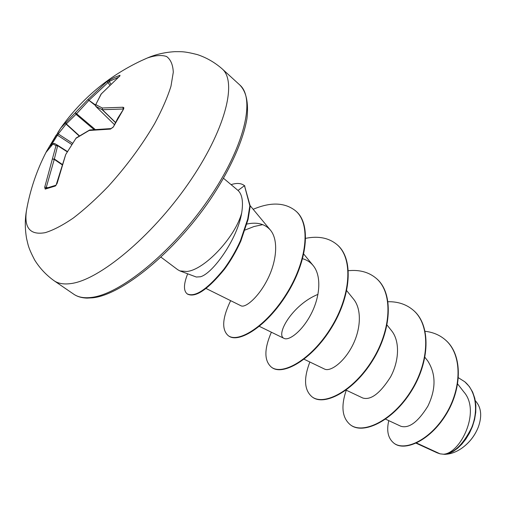 <?xml version="1.0" encoding="UTF-8"?>
<svg xmlns="http://www.w3.org/2000/svg" width="506" height="506" viewBox="0 0 506 506"><rect width="100%" height="100%" fill="white"/><g stroke="black" fill="none" stroke-linecap="round" stroke-linejoin="round"><path stroke-width="0.76" d="M45.882 188.308L45.192 189.099L44.705 187.226L55.989 145.677L53.003 143.938L45.913 152.508L60.815 127.936L87.88 99.537L106.722 81.744L114.457 77.405L119.985 75.293L119.625 76.153M123.186 109.226L123.002 107.234L123.825 107.658L123.685 108.891L117.892 118.024L113.255 127.095L110.453 129.1L89.138 130.485L75.925 138.347L65.729 154.507L57.108 183.412L55.382 185.999L45.192 189.099M143.805 59.556L147.36 57.994C155.102 55.325 161.503 54.825 166.556 56.495C170.674 59.487 172.919 64.724 173.292 72.206L170.971 86.235C167.48 97.392 162.04 109.859 154.64 123.635C141.889 145.399 126.424 166.322 108.24 186.404C96.298 198.763 84.711 209.269 73.471 217.922C62.763 225.259 53.345 230.167 45.217 232.659C30.151 235.36 23.908 227.934 26.495 210.388L27.204 206.575M239.73 84.919C246.295 91.523 248.705 102.718 246.953 118.518C243.26 140.453 230.198 169.769 210.23 199.528C174.222 252.532 121.592 295.08 92.509 297.825L86.988 298.11C81.687 297.926 77.273 296.624 73.749 294.201C78.107 297.199 83.876 298.293 91.067 297.471C119.694 294.682 171.793 252.665 208.004 200.085C244.379 147.537 255.859 98.556 239.73 84.919L222.115 68.822C214.74 62.396 206.511 57.659 197.422 54.616C183.298 51.043 181.407 51.783 174.836 51.669C164.918 52.263 155.759 54.37 147.36 57.994L141.187 60.752C108.6 76.178 81.808 98.575 60.815 127.936L57.804 132.578L58.241 133.951L50.594 146.139M119.985 75.293L119.726 76.102L101.314 93.901L95.742 104.584L102.256 107.987L123.002 107.234M416.109 443.199L437.127 452.819L440.087 453.844L443.395 454.211C460.27 453.692 481.162 411.53 463.907 392.005L457.69 384.022M179.934 270.919L196.328 277.029L200.42 276.763C212.646 273.721 237.428 239.18 241.697 212.893C235.246 237.295 204.279 270.09 186.771 271.488L179.934 270.919L177.714 269.698L161.009 257.174M416.539 443.003L440.087 453.844M385.597 419.164L400.872 426.267C408.993 428.69 417.981 422.017 427.823 406.248C436.134 389.025 436.077 373.877 427.652 360.797L424.939 357.356M346.079 390.113L362.789 398.013C370.86 400.398 380.126 393.364 390.575 376.919C399.044 361.297 400.233 341.265 391.492 330.614L387.046 325.054M304.081 359.235L324.561 369.076C330.102 371.98 343.41 362.878 352.056 346.427C360.759 330.057 362.22 309.545 353.454 298.995L346.736 290.697M317.989 294.378C292.557 304.53 275.239 334.82 284.043 338.394C289.002 341.057 302.221 331.228 311.101 314.005C320.045 296.87 321.835 275.833 313.075 265.448C310.323 262.152 306.838 259.907 302.626 258.711M206.106 288.509L241.014 305.801C245.265 308.192 258.351 297.522 267.453 279.533C276.624 261.621 278.831 239.964 270.324 229.99C264.809 223.854 256.997 221.875 246.877 224.05M245.018 230.053L254.05 226.511L262.772 224.632M445.969 454.262C450.985 453.926 456.077 452.035 461.232 448.601C469.062 443.123 474.761 435.944 478.322 427.051C481.876 417.007 481.402 408.886 476.905 402.694L475.292 400.613M425.148 331.303C432.908 332.189 439.543 334.959 445.052 339.634C462.832 354.459 461.75 389.006 445.476 414.812C429.322 440.834 404.338 451.485 393.826 443.104C388.058 438.329 386.375 430.84 388.779 420.644M458.455 377.78L464.723 381.733C476.525 391.53 478.41 411.365 471.605 427.741C462.908 444.938 453.528 453.774 443.458 454.23L443.395 454.211M445.198 339.754L445.337 339.874C463.116 354.706 462.041 389.247 445.767 415.046C429.619 441.061 404.629 451.706 394.117 443.326L393.972 443.212M464.856 381.847L469.334 386.533L472.636 392.055L474.811 398.342L475.849 405.173L475.748 412.308L474.577 419.506L472.446 426.507L469.492 433.085L465.893 439.018L461.845 444.135L457.55 448.297L453.218 451.415L449.05 453.439L445.223 454.369L443.458 454.23M223.551 178.321L238.01 190.439C242.191 194.317 243.424 201.805 241.697 212.893M346.268 390.208C340.772 406.362 342.126 417.893 350.329 424.787C363.023 434.673 392.365 420.821 410.897 391.132C429.613 361.594 430.891 324.732 413.01 309.988C406.21 304.315 397.899 301.557 388.058 301.715M309.855 362.011C303.499 378.539 304.22 390.139 312.006 396.805C323.954 406.173 353.163 391.132 372.188 360.436C391.391 329.887 393.523 292.563 376.021 278.18C368.665 272.089 359.462 269.603 348.413 270.704M271.38 332.214C264.081 349.102 264.075 360.74 271.361 367.128C282.437 375.888 311.43 359.538 330.981 327.762C350.696 296.13 353.789 258.364 336.756 244.404C328.729 237.858 318.426 235.821 305.833 238.294M230.647 300.665C222.317 317.92 221.489 329.564 228.168 335.586C238.13 343.536 266.282 326.294 286.383 293.961C306.712 261.817 311.671 223.31 295.106 210.464C284.435 202.362 270.451 201.976 253.164 209.301M187.675 273.803C183.602 284.068 183.419 290.741 187.125 293.822C195.031 297.68 207.365 289.356 224.133 268.869C230.47 260.192 235.91 250.799 240.445 240.692L247.706 219.079L249.844 205.797L244.48 185.677C241.318 183.14 236.852 182.786 231.078 184.633M350.481 424.901L350.639 425.015C363.34 434.901 392.681 421.062 411.207 391.378C429.923 361.853 431.194 324.997 413.307 310.248L413.155 310.121M312.006 396.805L312.335 397.046C324.289 406.419 353.498 391.391 372.524 360.702C391.72 330.159 393.839 292.841 376.344 278.452L376.179 278.313M271.361 367.128L271.709 367.381C282.791 376.148 311.791 359.81 331.335 328.046C351.05 296.421 354.13 258.655 337.097 244.695L336.926 244.55M228.168 335.586L228.541 335.857C238.509 343.814 266.668 326.585 286.763 294.264C307.085 262.127 312.038 223.62 295.466 210.774L295.283 210.616M187.125 293.822L187.517 294.112C195.43 297.977 207.77 289.66 224.531 269.179C230.875 260.508 236.308 251.121 240.85 241.014L248.098 219.402L250.236 206.119L244.512 185.702M461.927 448.12C469.41 442.718 474.849 435.755 478.246 427.228M123.04 109.005L102.225 109.739L102.256 107.987L102.408 109.72L115.45 122.376M115.381 122.503L102.225 109.739L95.685 106.266M109.29 79.948L109.176 81.453L89.195 100.106L76.627 113.698L66.096 124.09L58.241 133.951L72.516 143.242M67.197 151.794L57.659 145.684L55.989 145.677L57.614 145.26L57.659 145.684L54.357 158.998L46.286 187.372L47.621 187.688M44.705 187.226L46.286 187.372M62.187 164.361L54.357 158.998L52.656 159.061L54.186 159.346L62.067 164.741M45.812 188.333L56.052 185.202L55.382 185.999M65.609 154.83L56.084 185.196M57.665 145.292L67.368 151.503L54.623 143.533M65.736 154.488L75.913 138.372M222.115 68.822C237.63 81.864 225.176 130.757 188.131 183.906C151.237 237.08 99.018 280.128 70.929 283.562C63.864 284.549 58.241 283.594 54.06 280.716C46.122 274.998 39.639 268.06 34.604 259.907C27.906 246.966 28.203 244.961 26.59 238.585C24.908 228.794 24.876 219.395 26.495 210.388C30.107 189.99 36.653 170.566 46.135 152.116L53.206 143.666L54.585 143.514L53.503 143.483M89.537 130.061L76.14 137.993M45.907 152.534L46.603 151.313M46.476 151.408L56.299 134.95L57.406 135.165L71.719 144.476M89.783 129.972L111.149 128.575L110.453 129.1M79.455 135.861L66.343 123.938L65.761 122.522L66.096 124.09L79.208 136.013M95.058 129.365L75.495 112.825L76.039 114.305L93.901 129.479M95.419 104.938L87.88 99.537L95.324 105.419M95.748 106.336L95.742 104.584L95.716 106.311L114.299 124.514L95.748 106.336M95.387 105.368L101.055 94.141M106.722 81.744L107.93 82.389L109.682 85.033M101.13 94.046L119.726 76.102M119.517 76.267L119.941 75.913M118.056 77.45L109.176 81.453L110.82 83.939M123.572 109.1L113.255 127.095M238.01 190.439L244.48 185.677M54.667 143.565L57.583 145.241M73.749 294.201L54.06 280.716M284.043 338.394L259.363 326.351M313.075 265.441L303.777 254.094M270.324 229.99L250.255 205.797M376.344 278.452L376.021 278.18M337.097 244.695L336.756 244.404M295.466 210.774L295.106 210.464M244.879 186.012L244.499 185.689M111.149 128.575L112.863 127.234"/></g></svg>
